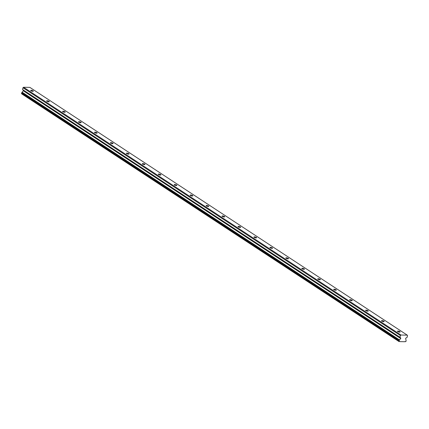 <?xml version="1.0" encoding="UTF-8"?>
<svg xmlns="http://www.w3.org/2000/svg" width="429" height="429" viewBox="0 0 429 429"><rect width="100%" height="100%" fill="white"/><g stroke="black" fill="none" stroke-linecap="round" stroke-linejoin="round"><path stroke-width="0.64" d="M397.726 331.574A1.378 0.397 15.1 0 0 399.168 332.078A1.378 0.397 15.1 0 0 400.128 331.955A1.378 0.397 15.1 0 0 399.866 331.617A1.378 0.397 15.1 0 0 398.423 331.113A1.378 0.397 15.1 0 0 397.463 331.236A1.378 0.397 15.1 0 0 397.726 331.574M30.936 90.787A1.378 0.397 15.1 0 0 32.379 91.291A1.378 0.397 15.1 0 0 33.339 91.168A1.378 0.397 15.1 0 0 33.081 90.83A1.378 0.397 15.1 0 0 31.639 90.326A1.378 0.397 15.1 0 0 30.679 90.449A1.378 0.397 15.1 0 0 30.936 90.787M46.884 101.255A1.378 0.397 15.1 0 0 48.327 101.759A1.378 0.397 15.1 0 0 49.287 101.635A1.378 0.397 15.1 0 0 49.029 101.298A1.378 0.397 15.1 0 0 47.587 100.794A1.378 0.397 15.1 0 0 46.622 100.917A1.378 0.397 15.1 0 0 46.884 101.255M62.832 111.722A1.378 0.397 15.1 0 0 64.275 112.226A1.378 0.397 15.1 0 0 65.235 112.103A1.378 0.397 15.1 0 0 64.977 111.765A1.378 0.397 15.1 0 0 63.535 111.261A1.378 0.397 15.1 0 0 62.57 111.384A1.378 0.397 15.1 0 0 62.832 111.722M78.78 122.195A1.378 0.397 15.1 0 0 80.223 122.699A1.378 0.397 15.1 0 0 81.183 122.576A1.378 0.397 15.1 0 0 80.92 122.233A1.378 0.397 15.1 0 0 79.478 121.729A1.378 0.397 15.1 0 0 78.518 121.852A1.378 0.397 15.1 0 0 78.78 122.195M94.723 132.663A1.378 0.397 15.1 0 0 96.171 133.167A1.378 0.397 15.1 0 0 97.131 133.044A1.378 0.397 15.1 0 0 96.868 132.706A1.378 0.397 15.1 0 0 95.426 132.202A1.378 0.397 15.1 0 0 94.466 132.325A1.378 0.397 15.1 0 0 94.723 132.663M110.671 143.13A1.378 0.397 15.1 0 0 112.114 143.635A1.378 0.397 15.1 0 0 113.079 143.511A1.378 0.397 15.1 0 0 112.816 143.173A1.378 0.397 15.1 0 0 111.374 142.669A1.378 0.397 15.1 0 0 110.414 142.793A1.378 0.397 15.1 0 0 110.671 143.13M126.619 153.603A1.378 0.397 15.1 0 0 128.062 154.102A1.378 0.397 15.1 0 0 129.027 153.979A1.378 0.397 15.1 0 0 128.764 153.641A1.378 0.397 15.1 0 0 127.322 153.137A1.378 0.397 15.1 0 0 126.362 153.26A1.378 0.397 15.1 0 0 126.619 153.603M142.567 164.071A1.378 0.397 15.1 0 0 144.01 164.575A1.378 0.397 15.1 0 0 144.97 164.452A1.378 0.397 15.1 0 0 144.712 164.114A1.378 0.397 15.1 0 0 143.27 163.61A1.378 0.397 15.1 0 0 142.31 163.733A1.378 0.397 15.1 0 0 142.567 164.071M158.516 174.539A1.378 0.397 15.1 0 0 159.958 175.043A1.378 0.397 15.1 0 0 160.918 174.919A1.378 0.397 15.1 0 0 160.661 174.582A1.378 0.397 15.1 0 0 159.218 174.077A1.378 0.397 15.1 0 0 158.253 174.201A1.378 0.397 15.1 0 0 158.516 174.539M174.464 185.006A1.378 0.397 15.1 0 0 175.906 185.51A1.378 0.397 15.1 0 0 176.866 185.387A1.378 0.397 15.1 0 0 176.609 185.049A1.378 0.397 15.1 0 0 175.161 184.545A1.378 0.397 15.1 0 0 174.201 184.668A1.378 0.397 15.1 0 0 174.464 185.006M190.412 195.479A1.378 0.397 15.1 0 0 191.854 195.983A1.378 0.397 15.1 0 0 192.814 195.86A1.378 0.397 15.1 0 0 192.551 195.517A1.378 0.397 15.1 0 0 191.109 195.013A1.378 0.397 15.1 0 0 190.149 195.136A1.378 0.397 15.1 0 0 190.412 195.479M206.354 205.947A1.378 0.397 15.1 0 0 207.797 206.451A1.378 0.397 15.1 0 0 208.762 206.328A1.378 0.397 15.1 0 0 208.499 205.99A1.378 0.397 15.1 0 0 207.057 205.486A1.378 0.397 15.1 0 0 206.097 205.609A1.378 0.397 15.1 0 0 206.354 205.947M222.302 216.414A1.378 0.397 15.1 0 0 223.745 216.918A1.378 0.397 15.1 0 0 224.71 216.795A1.378 0.397 15.1 0 0 224.447 216.457A1.378 0.397 15.1 0 0 223.005 215.953A1.378 0.397 15.1 0 0 222.045 216.077A1.378 0.397 15.1 0 0 222.302 216.414M238.251 226.882A1.378 0.397 15.1 0 0 239.693 227.386A1.378 0.397 15.1 0 0 240.653 227.263A1.378 0.397 15.1 0 0 240.396 226.925A1.378 0.397 15.1 0 0 238.953 226.421A1.378 0.397 15.1 0 0 237.993 226.544A1.378 0.397 15.1 0 0 238.251 226.882M254.199 237.355A1.378 0.397 15.1 0 0 255.641 237.859A1.378 0.397 15.1 0 0 256.601 237.736A1.378 0.397 15.1 0 0 256.344 237.398A1.378 0.397 15.1 0 0 254.901 236.894A1.378 0.397 15.1 0 0 253.936 237.017A1.378 0.397 15.1 0 0 254.199 237.355M270.147 247.823A1.378 0.397 15.1 0 0 271.589 248.327A1.378 0.397 15.1 0 0 272.549 248.203A1.378 0.397 15.1 0 0 272.292 247.865A1.378 0.397 15.1 0 0 270.849 247.361A1.378 0.397 15.1 0 0 269.884 247.485A1.378 0.397 15.1 0 0 270.147 247.823M286.095 258.29A1.378 0.397 15.1 0 0 287.537 258.794A1.378 0.397 15.1 0 0 288.497 258.671A1.378 0.397 15.1 0 0 288.24 258.333A1.378 0.397 15.1 0 0 286.792 257.829A1.378 0.397 15.1 0 0 285.832 257.952A1.378 0.397 15.1 0 0 286.095 258.29M302.043 268.763A1.378 0.397 15.1 0 0 303.485 269.267A1.378 0.397 15.1 0 0 304.445 269.144A1.378 0.397 15.1 0 0 304.182 268.801A1.378 0.397 15.1 0 0 302.74 268.297A1.378 0.397 15.1 0 0 301.78 268.42A1.378 0.397 15.1 0 0 302.043 268.763M317.986 279.231A1.378 0.397 15.1 0 0 319.428 279.735A1.378 0.397 15.1 0 0 320.393 279.611A1.378 0.397 15.1 0 0 320.131 279.274A1.378 0.397 15.1 0 0 318.688 278.77A1.378 0.397 15.1 0 0 317.728 278.893A1.378 0.397 15.1 0 0 317.986 279.231M333.934 289.698A1.378 0.397 15.1 0 0 335.376 290.202A1.378 0.397 15.1 0 0 336.341 290.079A1.378 0.397 15.1 0 0 336.079 289.741A1.378 0.397 15.1 0 0 334.636 289.237A1.378 0.397 15.1 0 0 333.676 289.361A1.378 0.397 15.1 0 0 333.934 289.698M349.882 300.166A1.378 0.397 15.1 0 0 351.324 300.67A1.378 0.397 15.1 0 0 352.284 300.547A1.378 0.397 15.1 0 0 352.027 300.209A1.378 0.397 15.1 0 0 350.584 299.705A1.378 0.397 15.1 0 0 349.624 299.828A1.378 0.397 15.1 0 0 349.882 300.166M365.83 310.639A1.378 0.397 15.1 0 0 367.272 311.143A1.378 0.397 15.1 0 0 368.232 311.02A1.378 0.397 15.1 0 0 367.975 310.682A1.378 0.397 15.1 0 0 366.532 310.178A1.378 0.397 15.1 0 0 365.567 310.301A1.378 0.397 15.1 0 0 365.83 310.639M381.778 321.106A1.378 0.397 15.1 0 0 383.22 321.611A1.378 0.397 15.1 0 0 384.18 321.487A1.378 0.397 15.1 0 0 383.923 321.149A1.378 0.397 15.1 0 0 382.48 320.645A1.378 0.397 15.1 0 0 381.515 320.769A1.378 0.397 15.1 0 0 381.778 321.106M400.959 335.028L400.402 335.521L399.935 337.258L400.702 337.929A0.461 0.332 -56.7 0 1 400.675 338.513L399.565 339.956A0.761 0.547 -56.7 0 1 399.152 340.487L399.104 341.618L21.681 93.849L21.734 92.718A0.761 0.547 123.3 0 0 22.142 92.187L23.257 90.744A0.461 0.332 123.3 0 0 23.284 90.154L22.512 89.489L22.984 87.752L23.541 87.259L29.842 87.377L407.266 335.146L400.959 335.028L23.541 87.259M399.104 341.618L399.19 341.618A0.761 0.547 123.3 0 1 400.01 341.634L399.699 341.436M407.266 335.146L407.55 335.655L407.078 337.398L405.963 338.031A0.461 0.332 -56.7 0 0 405.673 338.61L406 340.079A0.761 0.547 -56.7 0 0 406.118 340.626L406.016 341.345L405.475 341.741A0.761 0.547 123.3 0 0 404.654 341.725L400.01 341.634M400.402 335.521L22.984 87.752M405.475 341.741L405.169 341.543M399.935 337.258L22.512 89.489M399.565 339.956L22.142 92.187M399.152 340.487L21.734 92.718M21.45 93.436L398.868 341.205M399.013 340.674L21.595 92.905M23.257 90.744L400.675 338.513M400.702 337.929L23.284 90.154"/></g></svg>
